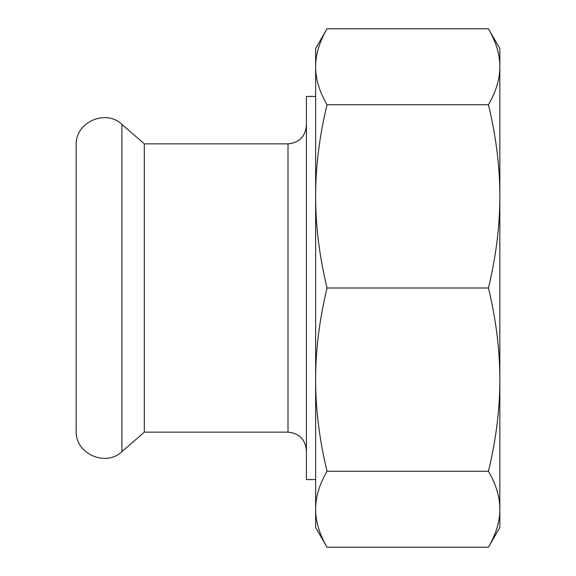 <?xml version="1.0" encoding="UTF-8"?>
<svg xmlns="http://www.w3.org/2000/svg" width="576" height="576" viewBox="0 0 576 576"><rect width="100%" height="100%" fill="white"/><g stroke="black" fill="none" stroke-linecap="round" stroke-linejoin="round"><path stroke-width="0.86" d="M76.162 430.762L76.162 145.238C74.974 122.472 105.516 108.554 121.918 124.387L121.918 451.613C105.516 467.446 74.974 453.528 76.162 430.762M306.418 125.438C305.33 136.627 299.189 142.769 288 143.856L288 432.144C299.189 433.231 305.33 439.373 306.418 450.562M315.634 479.578L306.418 479.578L306.418 96.422L315.634 96.422M288 432.144L144.317 432.144L144.317 143.856L121.918 124.387M144.317 432.144L121.918 451.613M327.024 471.283C319.385 439.51 315.59 408.967 315.634 379.642C315.59 350.316 319.385 319.766 327.024 288L488.448 288C496.087 319.766 499.882 350.316 499.838 379.642L499.838 509.242C499.882 521.388 496.087 534.038 488.448 547.2L327.024 547.2C319.385 534.038 315.59 521.388 315.634 509.242C315.59 497.095 319.385 484.445 327.024 471.283L488.448 471.283C496.087 484.445 499.882 497.095 499.838 509.242L499.838 527.472L488.448 547.2M327.024 288C319.385 256.234 315.59 225.684 315.634 196.358C315.59 167.033 319.385 136.49 327.024 104.717L488.448 104.717C496.087 136.49 499.882 167.033 499.838 196.358L499.838 379.642C499.882 408.967 496.087 439.51 488.448 471.283M327.024 104.717C319.385 91.555 315.59 78.905 315.634 66.758C315.59 54.612 319.385 41.962 327.024 28.8L488.448 28.8C496.087 41.962 499.882 54.612 499.838 66.758L499.838 196.358C499.882 225.684 496.087 256.234 488.448 288M488.448 28.8L499.838 48.528L499.838 66.758C499.882 78.905 496.087 91.555 488.448 104.717M327.024 28.8L315.634 48.528L315.634 527.472L327.024 547.2M288 143.856L144.317 143.856"/></g></svg>

